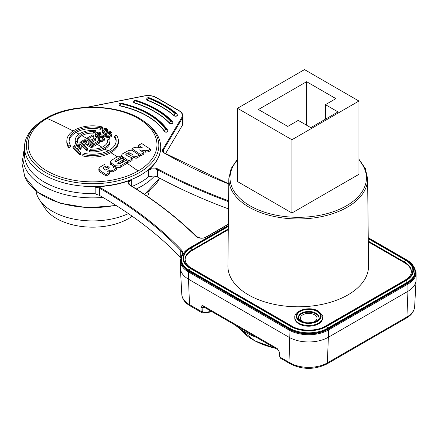 <?xml version="1.0" encoding="UTF-8"?>
<svg xmlns="http://www.w3.org/2000/svg" width="438" height="438" viewBox="0 0 438 438"><rect width="100%" height="100%" fill="white"/><g stroke="black" fill="none" stroke-linecap="round" stroke-linejoin="round"><path stroke-width="0.66" d="M228.592 200.79A498.69 287.914 180 0 1 157.943 169.024A0.591 0.328 118.4 0 0 157.538 169.758A5.924 3.422 0 0 0 148.624 170.311L150.064 168.575A68.109 39.321 0 0 0 160.702 147.469A68.109 39.321 0 0 0 160.702 147.332M24.451 154.351A68.131 39.343 0 0 0 44.419 182.175C58.588 190.032 75.506 193.864 95.183 193.662L95.177 187.245L97.773 186.676A68.109 39.321 0 0 0 129.15 180.648L131.318 180.303A5.924 3.422 0 0 0 128.767 183.111L130.239 185.175A0.591 0.356 -58.3 0 0 129.927 185.197A498.69 287.914 180 0 1 195.972 236.35A0.591 0.416 -45.4 0 1 196.388 236.411C177.62 217.916 155.572 200.839 130.239 185.175M133.59 101.999A1.779 1.024 0 0 0 133.579 102.12A1.779 1.024 0 0 0 134.504 103.023A87.655 50.605 180 0 1 154.576 111.685A87.655 50.605 180 0 1 169.583 123.27A1.779 1.024 0 0 0 171.291 123.801A1.779 1.024 0 0 0 172.824 123.116A1.779 1.024 0 0 0 172.917 122.782A1.779 1.024 0 0 0 172.906 122.662M146.703 99.399A1.779 1.024 0 0 0 146.686 99.519A1.779 1.024 0 0 0 147.475 100.373A98.315 56.765 180 0 1 162.115 107.332A98.315 56.765 180 0 1 174.165 115.785A1.779 1.024 0 0 0 175.873 116.229A1.779 1.024 0 0 0 177.324 115.544A1.779 1.024 0 0 0 177.417 115.21A1.779 1.024 0 0 0 177.406 115.09M119.032 104.885A1.779 1.024 0 0 0 119.016 105.005A1.779 1.024 0 0 0 120.16 105.963A76.995 44.452 180 0 1 147.037 116.037A76.995 44.452 180 0 1 164.485 131.553A1.779 1.024 0 0 0 166.177 132.21A1.779 1.024 0 0 0 167.825 131.52A1.779 1.024 0 0 0 167.918 131.186A1.779 1.024 0 0 0 167.907 131.066M181.529 259.416L181.529 260.145A26.652 15.385 0 0 0 189.336 271.023L289.846 329.053A26.652 15.385 0 0 0 327.536 329.053L407.11 283.112A26.652 15.385 0 0 0 414.917 272.233L414.917 271.505A26.652 15.385 180 0 1 407.11 282.384L327.536 328.325A26.652 15.385 180 0 1 289.846 328.325L189.336 270.295A26.652 15.385 180 0 1 181.529 259.416C181.661 254.839 184.365 250.985 189.643 247.859A1.478 0.854 60 0 1 190.382 247.93A25.169 14.531 180 0 0 190.382 268.483L290.892 326.513A25.169 14.531 180 0 0 326.491 326.513L406.064 280.572A25.169 14.531 180 0 0 406.064 260.019L368.254 238.19M132.172 186.38A68.131 39.343 0 0 0 140.757 182.181A68.131 39.343 0 0 0 148.624 176.733L150.037 176.711C152.621 175.802 155.123 175.901 157.538 177.012A499.282 288.259 0 0 0 228.505 208.904M45.749 118.441A66.242 38.248 0 0 0 41.09 121.43A66.242 38.248 0 0 0 48.279 173.913A66.242 38.248 0 0 0 139.437 172.528A66.242 38.248 0 0 0 144.097 121.43L145.547 122.465A68.109 39.321 180 0 1 160.702 147.195A68.109 39.321 180 0 1 140.757 175.003A68.109 39.321 0 0 1 66.527 183.527A68.109 39.321 0 0 1 24.484 147.195L24.484 154.357M144.097 121.43C120.746 103.839 72.128 102.382 45.837 118.386L39.639 122.465A68.109 39.321 0 0 0 24.484 147.195M138.112 170.968A64.37 37.164 0 0 0 138.112 118.408A64.37 37.164 0 0 0 47.074 118.408A64.37 37.164 0 0 0 47.074 170.968A64.37 37.164 0 0 0 138.112 170.968A561.554 324.213 -120 0 0 127.129 163.341A559.425 322.987 120 0 1 127.578 163.078L127.578 161.622A563.328 325.242 -120 0 0 125.766 160.396A561.428 324.142 120 0 0 125.312 160.658A561.428 324.142 -60 0 0 120.1 163.702L118.194 163.626A563.268 323.556 60.3 0 0 117.576 163.204A561.604 324.246 120 0 1 123.73 159.596A563.328 325.242 -120 0 0 121.857 158.353A561.806 324.361 120 0 0 115.709 161.956A563.284 311.681 -118 0 0 115.024 161.469L114.718 160.965L115.046 160.472L115.046 161.48M69.089 141.594A23.521 13.578 180 0 1 75.96 132.468A23.521 13.578 180 0 1 100.68 129.314A561.532 332.579 -61.3 0 1 102.443 128.383L102.361 126.938A563.312 333.63 118.7 0 0 100.669 127.836A23.564 13.605 0 0 0 75.927 130.995A23.564 13.605 0 0 0 69.029 140.872A23.564 13.605 0 0 0 70.452 145.279A563.312 333.63 118.7 0 0 68.766 146.336L68.75 147.836A561.532 332.579 -61.3 0 1 70.507 146.735L70.452 145.279M75.96 132.468A561.554 324.213 60 0 1 79.081 134.132M93.688 133.114A561.532 332.349 -61.4 0 1 95.714 131.997L95.615 130.562A563.306 333.4 118.6 0 0 93.672 131.635L93.688 133.114A15.144 8.744 180 0 0 81.884 135.649A561.554 324.213 60 0 1 87.02 138.496M92.889 141.835A561.554 324.213 -60 0 1 95.566 140.302L95.566 138.851A563.328 325.237 120 0 0 91.553 141.156A563.328 229.977 71.6 0 1 93.863 143.489A563.306 325.226 120 0 1 98.495 140.817A563.312 229.972 71.6 0 1 99.36 141.693L99.36 143.144A561.516 324.191 120 0 0 97.225 144.37A561.554 324.213 -120 0 1 102.043 147.25M107.748 139.76A563.306 316.833 -58.7 0 1 109.697 138.687A17.372 10.03 180 0 1 109.752 138.879A17.356 10.019 -0 0 1 109.96 140.253A17.356 10.019 -0 0 1 104.879 147.524A17.356 10.019 180 0 1 89.571 150.305A563.306 316.373 -58.8 0 1 91.515 149.128A15.193 8.771 0 0 0 103.335 146.582A15.193 8.771 0 0 0 107.781 140.543A15.193 8.771 0 0 0 107.748 139.76L107.699 141.2A15.144 8.744 180 0 1 107.71 141.271M89.571 150.305L89.478 151.772A17.405 10.047 -0 0 0 104.912 148.997A17.405 10.047 -0 0 0 110.009 141.704L109.96 140.253M114.734 135.955A563.312 316.603 -58.7 0 1 116.42 135.057A25.754 14.87 180 0 1 118.342 140.423A25.754 14.87 180 0 1 110.803 151.209A25.754 14.87 180 0 1 82.826 154.455A563.312 316.603 -58.7 0 1 84.518 153.399A23.564 13.605 0 0 0 109.259 150.239A23.564 13.605 0 0 0 116.158 140.872A23.564 13.605 0 0 0 114.734 135.955L114.679 137.401A23.521 13.578 180 0 1 116.097 141.594M82.826 154.455L82.744 155.917A25.798 14.897 0 0 0 110.836 152.681A25.798 14.897 0 0 0 118.386 141.874L118.342 140.423M115.386 161.726A560.18 323.419 -60 0 1 120.357 158.819A560.18 323.419 -60 0 1 120.811 158.556L120.811 157.1A561.959 324.449 120 0 0 120.357 157.362A561.959 324.449 120 0 0 115.046 160.472M118.879 163.883A559.824 323.217 -60 0 1 123.73 161.053L123.73 159.596M110.409 134.072A561.111 229.074 -108.4 0 0 110.162 133.831A561.155 393.833 45.8 0 0 109.418 133.563A561.341 457.792 4.8 0 0 108.668 133.524A561.516 412.914 -39.9 0 0 107.907 133.71A561.554 324.213 -60 0 0 106.981 134.209A561.521 412.914 -39.9 0 0 106.22 134.4A561.439 454.595 -12.7 0 0 105.312 134.45A561.319 436.538 29 0 0 104.118 134.214A561.281 299.91 63.4 0 0 103.39 133.732A561.313 229.156 71.6 0 0 102.81 133.163A561.357 157.658 -101.9 0 0 102.388 132.517L102.388 131.066A563.252 11.492 -89.2 0 1 102.426 130.174A563.312 129.911 -80.4 0 1 102.755 129.566A563.328 220.292 107.5 0 1 103.231 129.095A563.29 325.215 -60 0 1 104.003 128.684A563.197 399.544 -44.6 0 1 104.917 128.416A562.879 455.996 12.3 0 1 105.969 128.509A562.781 408.408 -138.2 0 1 107.009 128.821A562.786 322.702 -119.7 0 1 107.595 129.161A563.317 325.231 120 0 0 106.669 129.648L106.669 131.099A561.543 324.208 -60 0 1 107.595 130.612L107.595 129.161M104.014 131.488A561.543 187.179 -75.5 0 1 104.096 131.384A561.532 324.202 -60 0 1 105.021 130.891A561.374 432.481 -31.3 0 1 105.629 130.787A561.1 436.368 29 0 1 106.226 130.902A561.056 361.251 53.5 0 1 106.669 131.099M111.893 135.55A561.231 11.454 -89.2 0 1 111.931 134.647L111.931 133.196A563.011 11.487 90.8 0 0 111.893 134.099A563.12 129.867 99.6 0 0 111.564 134.718A563.224 240.692 109.5 0 0 110.934 135.276A563.29 325.215 120 0 0 109.703 135.944L109.703 137.395A561.516 324.191 -60 0 1 110.934 136.727A561.445 239.931 -70.5 0 1 111.564 136.169A561.341 129.456 -80.4 0 1 111.893 135.55L111.893 134.099M109.703 137.395A561.549 398.377 135.4 0 0 108.783 137.669A561.511 458.394 -1.8 0 0 107.578 137.652A561.368 381.876 49 0 0 106.396 137.182A561.33 299.937 63.4 0 0 105.668 136.689L105.668 135.238A563.323 325.237 -60 0 1 106.593 134.734A563.076 322.866 -119.7 0 1 107.179 135.085A563.175 437.978 29 0 1 108.076 135.265A563.328 414.244 140.1 0 1 108.838 135.074A563.306 325.226 -60 0 1 110.069 134.411A563.235 220.254 -72.5 0 1 110.546 133.935A563.115 82.026 -84 0 1 110.721 133.398A562.994 53.513 -93.9 0 0 110.595 132.807L110.595 133.782M136.01 158.392A559.419 323.775 -59.9 0 1 139.279 156.612L139.279 155.156A561.204 324.81 120.1 0 0 136.01 156.935L136.01 158.392A561.472 342.927 56.9 0 0 134.181 157.28A559.627 322.74 -60.1 0 0 131.597 158.72M128.876 162.372A559.425 323.748 -59.9 0 1 132.112 160.543L132.112 159.087A561.204 324.782 120.1 0 0 128.876 160.916L128.876 162.372A561.549 324.744 59.9 0 0 122.394 158.052L121.49 156.673L121.49 155.26M143.774 152.709L143.774 154.165A559.392 318.579 119.3 0 0 140.51 155.961A561.231 322.494 60.2 0 0 131.893 150.179L131.893 148.723A563.005 323.512 60.2 0 1 140.51 154.504A561.177 319.598 119.3 0 1 143.774 152.709A562.819 321.881 -119.5 0 0 139.607 149.867A563.273 456.527 11.9 0 1 145.52 150.727L148.493 150.311A561.094 310.328 118 0 1 150.382 149.243A562.376 325.724 -120.2 0 0 141.77 143.544A562.135 325.155 120.1 0 0 138.452 145.241L138.452 146.697A560.848 323.901 60 0 1 139.897 147.644M142.317 151.712A561.5 455.087 11.9 0 1 145.52 152.183L148.493 151.767A559.31 309.337 -62 0 1 150.382 150.705L150.382 149.243M100.034 136.557A563.328 325.237 -60 0 1 100.959 136.043A563.323 414.238 140.1 0 1 101.72 135.846A563.268 459.363 -175.2 0 1 102.476 135.873A563.208 395.273 -134.2 0 1 103.215 136.136A563.186 229.923 71.6 0 1 103.647 136.568A563.208 53.535 -93.9 0 1 103.773 137.171A563.241 82.048 -84 0 0 103.598 137.718A563.279 220.276 -72.5 0 0 103.127 138.205A563.306 325.226 -60 0 0 101.89 138.895A563.328 414.244 -39.9 0 0 101.129 139.098A563.312 438.088 29 0 0 100.231 138.923A563.284 322.981 60.3 0 0 99.645 138.578A563.323 325.237 -60 0 0 98.72 139.098A563.301 300.988 -116.6 0 1 99.448 139.591A563.312 383.195 -131 0 1 100.636 140.056A563.328 459.878 -1.8 0 1 101.84 140.056A563.312 399.631 135.4 0 1 102.755 139.771A563.29 325.215 120 0 1 103.992 139.081A563.263 240.708 109.5 0 1 104.616 138.507A563.23 129.889 99.6 0 1 104.945 137.871A563.197 11.492 90.8 0 1 104.989 136.952A563.169 92.391 83.2 0 0 104.72 136.202A563.153 229.906 -108.4 0 0 103.998 135.484A563.164 362.604 53.5 0 0 103.111 135.079A563.202 438.005 29 0 0 101.917 134.849A563.268 456.073 -12.7 0 0 101.014 134.904A563.317 399.631 -44.6 0 0 100.094 135.183A563.328 325.237 120 0 0 99.169 135.698A563.306 433.97 -31.3 0 0 98.561 135.813A563.273 459.369 4.8 0 0 97.811 135.785A563.257 322.965 60.3 0 0 97.225 135.446A563.268 229.955 71.6 0 0 96.935 135.161A563.29 135.38 79.9 0 0 96.656 134.652A563.323 82.059 96 0 1 96.831 134.11A563.328 187.771 -75.5 0 1 97.148 133.71A563.306 325.226 120 0 1 98.074 133.201A563.241 433.921 148.7 0 1 98.681 133.086A563.158 437.967 29 0 1 99.278 133.201A563.158 362.604 53.5 0 1 99.722 133.398A563.317 325.231 120 0 1 100.647 132.889A563.131 322.899 60.3 0 0 100.061 132.55A563.115 408.654 -138.2 0 0 99.021 132.243A563.137 456.204 12.3 0 0 97.97 132.156A563.246 399.582 -44.6 0 0 97.055 132.44A563.29 325.215 -60 0 0 96.283 132.867A563.323 220.292 -72.5 0 0 95.812 133.349A563.328 129.916 99.6 0 0 95.484 133.979A563.323 11.498 -89.2 0 0 95.44 134.888A563.301 158.206 -101.9 0 1 95.862 135.539A563.284 229.961 -108.4 0 1 96.442 136.108A563.279 300.977 -116.6 0 1 97.17 136.59A563.279 438.066 -151 0 1 98.369 136.82A563.306 456.106 167.3 0 1 99.273 136.76A563.323 414.238 140.1 0 1 100.034 136.557L100.034 138.008A561.554 324.213 -60 0 1 100.959 137.494A561.543 412.93 -39.9 0 1 101.72 137.297A561.494 457.918 4.8 0 1 102.476 137.329A561.434 394.025 45.8 0 1 103.215 137.587A561.407 229.194 71.6 0 1 103.472 137.844M100.034 138.008A561.549 412.935 140.1 0 0 99.273 138.211A561.527 454.666 -12.7 0 0 98.369 138.271A561.505 436.681 29 0 0 97.17 138.041A561.5 300.025 63.4 0 0 96.442 137.559A561.511 229.238 -108.4 0 0 95.862 136.99A561.521 157.707 78.1 0 0 95.44 136.338L95.44 134.888M98.681 133.086L98.681 134.537A561.385 436.587 29 0 1 99.278 134.652A561.379 361.459 53.5 0 1 99.722 134.849A561.543 324.208 -60 0 1 100.647 134.34L100.647 132.889M98.681 134.537A561.467 432.552 148.7 0 0 98.074 134.652A561.532 324.202 -60 0 0 97.148 135.161A561.554 187.179 -75.5 0 0 97.055 135.282M102.755 139.771L102.755 141.222A561.516 324.191 -60 0 1 103.992 140.532A561.489 239.953 -70.5 0 1 104.616 139.957A561.45 129.478 -80.4 0 1 104.945 139.322A561.417 11.454 -89.2 0 1 104.989 138.403L104.989 136.952M102.755 141.222A561.538 398.366 135.4 0 0 101.84 141.507A561.554 458.427 -1.8 0 0 100.636 141.507A561.532 381.991 49 0 0 99.448 141.041A561.521 300.035 63.4 0 0 98.72 140.549L98.72 139.098M120.811 157.1A563.328 325.242 60 0 0 118.983 155.901A562.135 324.547 120 0 0 118.528 156.163A562.135 324.547 -60 0 0 111.312 160.407L110.573 161.721L111.586 163.297A563.175 324.678 60.1 0 1 115.293 165.772L120.193 165.958L120.193 167.415A559.425 322.987 -60 0 1 127.129 163.341M120.193 167.415L115.293 167.223A561.396 323.649 60.1 0 0 111.586 164.748L110.573 163.155M99.36 141.693A563.29 325.215 -60 0 0 93.803 144.912A563.323 229.977 -108.4 0 0 87.02 138.118L87.02 139.569A561.543 229.249 71.6 0 1 93.803 146.363A561.516 324.191 -60 0 1 97.225 144.37M77.455 141.529A15.144 8.744 180 0 1 81.884 135.649M75.462 143.691A561.532 332.809 -61.3 0 1 77.488 142.465L77.438 141.003A563.306 333.86 118.7 0 0 75.489 142.18L75.462 143.691A17.4 10.047 0 0 1 75.391 143.445A17.4 10.047 0 0 1 75.177 141.693L75.227 140.242A17.356 10.019 0 0 0 75.435 141.989A17.367 10.03 180 0 0 75.489 142.18M68.766 146.336A25.754 14.87 180 0 1 66.844 140.423L66.8 141.874A25.798 14.897 0 0 0 68.75 147.836M79.924 142.306L79.924 143.757A561.412 229.194 71.6 0 1 86.702 150.606A561.516 324.191 -60 0 1 87.627 150.042L87.627 148.591A563.29 325.215 120 0 0 86.702 149.155A563.186 229.923 -108.4 0 0 79.924 142.306A563.29 325.215 -60 0 1 83.625 140.105A563.312 399.626 -44.6 0 1 84.545 139.793A563.328 456.363 -167.7 0 1 85.591 139.853A563.323 408.802 41.8 0 1 86.631 140.155A563.312 323.003 60.3 0 1 87.222 140.494A563.306 229.972 71.6 0 1 87.797 141.069A563.306 135.386 -100.1 0 1 88.076 141.589A563.312 35.724 87.4 0 1 88.191 142.443A563.323 129.911 99.6 0 0 87.863 143.095A563.29 337.512 58 0 1 92.566 145.64A563.29 325.215 120 0 0 91.487 146.281A563.268 334.955 -121.5 0 0 87.222 143.932A563.328 325.237 120 0 0 84.6 145.504A563.213 229.934 71.6 0 1 87.627 148.591M87.222 143.932L87.222 145.383A561.489 333.898 58.5 0 1 91.487 147.732A561.516 324.191 -60 0 1 92.566 147.091L92.566 145.64M99.848 170.404A562.556 324.065 60.1 0 1 106.138 174.631A561.209 324.087 -60 0 1 109.44 172.539A562.753 327.854 -120.5 0 0 107.726 171.4A561.445 318.913 119.2 0 1 109.681 170.13A561.335 457.453 -173.9 0 1 112.988 170.355A561.193 326.628 120.4 0 1 116.53 168.219A561.669 457.256 7.6 0 0 113.311 167.957L113.688 167.042L112.675 165.613A563.033 349.25 -124 0 0 109.878 164.015L105.208 164.004A562.124 329.518 120.8 0 0 99.891 167.217L98.835 168.767L99.848 170.404L99.848 171.86L98.835 170.24M109.681 170.13L109.681 171.586A559.556 455.996 6.1 0 1 112.988 171.811A559.408 325.593 -59.6 0 1 116.53 169.676L116.53 168.219M99.848 171.86A560.777 323.041 60.1 0 1 106.138 176.087A559.425 323.058 -60 0 1 109.44 173.995L109.44 172.539M80.68 152.867A562.94 229.824 71.6 0 0 77.652 149.758A563.328 325.237 -60 0 1 80.433 148.039A563.317 240.736 109.5 0 1 81.057 147.42A563.246 61.566 94.5 0 1 81.244 146.604A563.197 35.719 87.4 0 0 81.129 145.739A563.164 135.347 79.9 0 0 80.849 145.213A563.148 229.906 -108.4 0 0 80.274 144.633A563.158 322.91 60.3 0 0 79.689 144.294A563.202 408.714 41.8 0 0 78.648 143.998A563.273 456.314 12.3 0 0 77.597 143.943A563.328 399.637 135.4 0 0 76.677 144.272A563.29 325.215 120 0 0 72.976 146.549L72.976 148A561.116 229.074 71.6 0 1 79.754 154.899A561.516 324.191 -60 0 1 80.68 154.318L80.68 152.867A563.29 325.215 120 0 0 79.754 153.448L79.754 154.899M80.433 148.039L80.433 149.489A561.543 239.975 -70.5 0 1 81.057 148.871A561.467 61.375 -85.5 0 1 81.244 148.055L81.244 146.604M66.844 140.423A25.754 14.87 180 0 1 74.383 130.185A25.754 14.87 180 0 1 102.361 126.938M100.669 127.836L100.68 129.314M95.615 130.562A17.356 10.019 180 0 0 80.307 133.344A17.356 10.019 0 0 0 75.227 140.242M93.672 131.635A15.193 8.771 0 0 0 81.851 134.181A15.193 8.771 0 0 0 77.406 140.543A15.193 8.771 0 0 0 77.438 141.003M87.02 138.118A563.29 325.215 -60 0 1 92.577 134.937A563.312 229.972 71.6 0 1 93.447 135.785A563.306 325.226 120 0 0 88.815 138.43A563.328 229.977 71.6 0 1 90.688 140.291A563.328 325.237 -60 0 1 94.701 137.986A563.317 229.977 71.6 0 1 95.566 138.851M93.447 135.785L93.447 137.236M93.803 144.912L93.803 146.363M127.578 161.622A561.209 324.016 -60 0 0 127.129 161.885A561.209 324.016 120 0 0 120.193 165.958M81.567 142.47A563.213 229.934 71.6 0 1 83.735 144.633A563.328 325.237 -60 0 1 86.664 142.881A563.317 187.771 -75.5 0 1 86.987 142.465A563.301 11.492 -89.2 0 1 87.003 141.994A563.295 135.38 79.9 0 0 86.724 141.469A563.295 229.966 -108.4 0 0 86.291 141.036A563.301 322.992 -119.7 0 0 85.706 140.697A563.323 438.099 -151 0 0 85.109 140.593L85.109 142.043A561.549 432.618 148.7 0 0 84.501 142.175L84.501 140.724A563.306 325.226 120 0 0 81.567 142.47M84.501 140.724A563.328 433.987 -31.3 0 1 85.109 140.593M86.702 149.155L86.702 150.606M88.191 142.443L88.191 143.27M91.487 146.281L91.487 147.732M82.481 143.374A561.527 324.202 -60 0 1 84.501 142.175M85.706 140.697L85.706 142.147A561.527 321.974 60.3 0 1 86.291 142.487L86.291 141.036M85.109 142.043A561.543 436.713 29 0 1 85.706 142.147M86.724 141.469L86.724 142.799M106.138 174.631L106.138 176.087M108.881 168.23L108.881 167.157L109.237 167.699L108.887 168.225A561.615 327.542 120.5 0 0 105.766 170.136A562.786 322.072 -119.6 0 0 103.319 168.477L103.324 167.606L103.324 168.482M103.319 168.477L103.324 167.606A561.965 323.441 119.8 0 1 105.815 166.046L107.168 166.062L107.168 167.519L105.815 167.502L105.815 166.046M108.881 167.157A562.961 330.925 -120.9 0 0 107.168 166.062M112.988 170.355L112.988 171.811M107.168 167.519A561.188 329.88 59.1 0 1 108.296 168.241M72.976 146.549A562.896 229.802 71.6 0 1 79.754 153.448M79.782 145.63A563.115 229.89 71.6 0 0 79.349 145.197A563.12 322.888 -119.7 0 0 78.758 144.858A563.213 438.011 -151 0 0 78.161 144.759A563.323 433.987 -31.3 0 0 77.553 144.896A563.306 325.226 120 0 0 74.624 146.697A562.94 229.824 71.6 0 1 76.787 148.876A563.328 325.237 -60 0 1 79.721 147.069A563.284 187.76 -75.5 0 1 80.039 146.637A563.197 11.492 -89.2 0 1 80.061 146.161A563.131 135.342 -100.1 0 0 79.782 145.63L79.782 146.987M81.057 147.42L81.057 148.871M77.553 144.896L77.553 146.347A561.549 432.618 -31.3 0 1 78.161 146.21A561.434 436.626 29 0 1 78.758 146.308A561.346 321.87 60.3 0 1 79.349 146.648A561.335 229.167 71.6 0 1 79.617 146.922M78.161 144.759L78.161 146.21M78.758 144.858L78.758 146.308M79.349 145.197L79.349 146.648M109.703 135.944A563.328 399.637 -44.6 0 0 108.783 136.213A563.284 459.845 178.2 0 0 107.578 136.202A563.148 383.086 -131 0 0 106.396 135.731A563.109 300.884 -116.6 0 0 105.668 135.238M106.669 129.648A562.835 362.396 53.5 0 0 106.226 129.451A562.879 437.748 -151 0 0 105.629 129.336A563.153 433.855 148.7 0 0 105.021 129.44A563.306 325.226 120 0 0 104.096 129.933A563.323 187.771 -75.5 0 0 103.779 130.321A563.273 82.054 96 0 0 103.603 130.852A563.12 135.337 79.9 0 1 103.883 131.356A563.054 229.868 71.6 0 1 104.167 131.635A563.011 322.822 -119.7 0 1 104.759 131.98A563.12 459.243 4.8 0 1 105.509 132.013A563.246 433.927 -31.3 0 1 106.116 131.904A563.328 325.237 120 0 1 107.042 131.411A563.29 399.615 -44.6 0 1 107.956 131.143A563.148 455.98 -12.7 0 1 108.865 131.099A562.95 437.808 29 0 1 110.058 131.334A562.841 362.401 53.5 0 1 110.945 131.745A562.835 229.78 71.6 0 1 111.663 132.457A562.918 92.347 83.2 0 1 111.931 133.196M110.595 132.807A562.885 229.802 71.6 0 0 110.162 132.375A562.929 395.081 -134.2 0 0 109.418 132.112A563.115 459.243 -175.2 0 0 108.668 132.073A563.295 414.217 140.1 0 0 107.907 132.26A563.328 325.237 -60 0 0 106.981 132.758A563.301 414.222 140.1 0 0 106.22 132.949A563.219 456.035 167.3 0 0 105.312 132.993A563.098 437.923 -151 0 0 104.118 132.763A563.06 300.862 -116.6 0 0 103.39 132.276A563.093 229.884 -108.4 0 0 102.81 131.712A563.137 158.156 -101.9 0 0 102.388 131.066M110.162 132.375L110.162 133.831M109.418 132.112L109.418 133.563M108.668 132.073L108.668 133.524M107.907 132.26L107.907 133.71M106.981 132.758L106.981 134.209M106.22 132.949L106.22 134.4M105.312 132.993L105.312 134.45M104.118 132.763L104.118 134.214M103.39 132.276L103.39 133.732M102.81 131.712L102.81 133.163M106.226 129.451L106.226 130.902M105.629 129.336L105.629 130.787M105.021 129.44L105.021 130.891M104.096 129.933L104.096 131.384M103.779 130.321L103.779 131.165M111.564 134.718L111.564 136.169M110.934 135.276L110.934 136.727M108.783 136.213L108.783 137.669M107.578 136.202L107.578 137.652M106.396 135.731L106.396 137.182M139.279 155.156A563.076 326.387 -120.2 0 0 132.763 150.831L128.416 150.59A562.14 325.576 -59.8 0 0 122.399 153.924L121.49 155.2L122.394 156.596A563.323 325.768 59.9 0 1 128.876 160.916M132.112 159.087A563.268 316.532 -118.7 0 0 130.447 157.91A561.407 323.77 119.9 0 1 134.181 155.824A563.246 344.011 56.9 0 1 136.01 156.935M129.889 152.873L129.889 154.329L128.252 154.247L128.252 152.791L129.889 152.873A563.191 325.735 59.9 0 1 132.424 154.548A561.609 321.76 -60.4 0 0 128.668 156.678A563.279 321.021 -119.4 0 0 126.149 154.964L125.821 154.45L126.155 153.973L126.155 154.97M128.252 152.791A561.965 322.642 119.7 0 0 126.155 153.973M134.181 155.824L134.181 157.28M140.51 154.504L140.51 155.961M138.452 145.241A562.627 324.93 60 0 1 142.728 148.06A563.317 456.237 -167.5 0 0 136.859 147.212L133.968 147.617A562.135 324.728 -60 0 0 131.893 148.723M103.647 136.568L103.647 137.559M103.215 136.136L103.215 137.587M102.476 135.873L102.476 137.329M101.72 135.846L101.72 137.297M100.959 136.043L100.959 137.494M99.273 136.76L99.273 138.211M98.369 136.82L98.369 138.271M97.17 136.59L97.17 138.041M96.442 136.108L96.442 137.559M95.862 135.539L95.862 136.99M99.722 133.398L99.722 134.849M99.278 133.201L99.278 134.652M98.074 133.201L98.074 134.652M97.148 133.71L97.148 135.161M96.831 134.11L96.831 134.97M104.945 137.871L104.945 139.322M104.616 138.507L104.616 139.957M103.992 139.081L103.992 140.532M101.84 140.056L101.84 141.507M100.636 140.056L100.636 141.507M99.448 139.591L99.448 141.041M165.553 153.612L182.328 125.394A11.848 6.838 0 0 0 182.969 123.171L182.969 115.917A11.848 6.838 180 0 1 182.328 118.14L163.451 149.895A5.924 3.422 0 0 0 163.128 151.001C163.44 152.057 163.987 152.774 164.759 153.158A0.591 0.339 -60.2 0 0 164.469 153.191A474.403 273.898 0 0 0 228.773 184.009M95.183 193.662L97.187 194.658A5.924 3.422 180 0 1 99.579 195.496L99.574 188.241A5.924 3.422 0 0 0 95.177 187.245M180.784 257.73A11.848 6.838 180 0 0 180.73 257.67A473.812 273.553 180 0 0 100.625 196.098A473.812 273.553 0 0 0 99.579 195.496M181.786 294.325A26.406 15.248 0 0 0 189.506 304.64A2.962 1.708 120 0 0 190.119 305.888C184.924 302.817 182.148 298.962 181.786 294.325L180.396 268.374A27.797 16.047 0 0 0 188.526 279.23M128.4 213.591A56.858 32.828 180 0 1 52.39 211.302A56.858 32.828 180 0 1 39.409 199.695A56.858 32.828 180 0 1 35.949 190.935M149.238 190.919A56.858 32.828 180 0 1 147.573 196.465M132.216 216.241A50.934 29.406 180 0 1 56.579 218.557A50.934 29.406 180 0 1 44.95 208.159L39.409 199.695M413.51 266.32A27.244 15.73 180 0 1 407.526 283.353L327.958 329.294A27.244 15.73 180 0 1 289.43 329.294L188.915 271.264A0.591 0.339 120 0 0 188.499 271.993L188.51 279.236L289.025 337.265A27.797 16.047 0 0 0 328.347 337.255M190.119 305.888L201.858 312.666L201.069 311.314A1.183 0.723 -1.5 0 0 202.214 311.484L202.115 307.602A1.183 0.723 178.5 0 1 200.971 307.432C201.228 305.861 202.017 305.346 203.331 305.899L203.878 307.027L277.78 349.694L277.232 348.566L279.51 352.283M327.958 329.294A0.591 0.339 60 0 1 328.374 330.017L328.363 337.265L407.931 291.325L407.948 284.081L328.374 330.017A27.835 16.069 180 0 1 289.009 330.017L188.499 271.993A27.835 16.069 180 0 1 180.346 260.626L180.346 267.881M407.92 291.319A27.797 16.047 0 0 0 416.045 280.462L414.649 306.649A26.395 15.242 0 0 1 406.929 316.953L407.931 291.325M204.289 307.262L202.115 307.602L203.878 307.027M279.816 352.951L280.03 357.123L280.43 358.164L279.685 356.658A1.183 0.701 -3 0 0 280.03 357.123L290.027 362.894L289.009 330.017A0.591 0.339 -60 0 1 289.43 329.294M185.093 259.767A23.099 13.337 180 0 1 191.849 250.711L228.286 229.676M368.292 241.842L404.597 262.8A23.099 13.337 180 0 1 411.353 271.856M294.774 317.446L294.774 318.174A13.917 8.037 0 0 0 298.853 323.852A13.917 8.037 0 0 0 314.019 325.593A13.917 8.037 0 0 0 322.609 318.174L322.609 317.446C323.375 316.345 321.914 314.227 318.229 311.084C310.022 305.877 293.969 310.186 294.774 317.446A13.917 8.037 0 0 0 298.853 323.129A13.917 8.037 0 0 0 314.019 324.87A13.917 8.037 0 0 0 322.609 317.446M248.494 294.9A70.326 40.603 180 0 1 227.897 265.937L228.828 178.644A69.396 40.066 180 0 0 249.151 207.223A69.396 40.066 180 0 0 324.974 215.857A69.396 40.066 180 0 0 367.613 178.644L368.55 265.937A70.326 40.603 180 0 1 325.335 303.649A70.326 40.603 180 0 1 248.494 294.9M298.349 317.78A10.364 5.984 180 0 1 305.045 312.573A10.364 5.984 180 0 1 316.022 313.942A10.364 5.984 180 0 1 319.034 317.78M312.655 322.379A8.289 4.785 0 0 0 316.986 318.174A8.289 4.785 0 0 0 314.555 314.785A8.289 4.785 0 0 0 305.521 313.75A8.289 4.785 0 0 0 300.402 318.174A8.289 4.785 0 0 0 302.828 321.558A8.289 4.785 0 0 0 304.728 322.379M358.946 101.041L358.946 174.308L291.943 212.994L237.495 181.562L237.495 108.296L304.503 69.609L358.946 101.041L291.943 139.727L291.943 212.994M291.943 139.727L237.495 108.296M325.445 104.671L338.01 111.925L310.788 127.639L298.223 120.384L287.755 126.429L258.436 109.505L306.6 81.698L335.913 98.627L325.445 104.671L325.445 119.174M306.6 125.219L306.6 81.698M228.346 224.125L205.904 237.078A0.591 0.339 60 0 1 206.199 237.106A6.515 3.761 0 0 1 195.972 236.35M129.15 180.648A6.515 3.761 0 0 0 129.927 185.197M228.34 224.322L206.199 237.106M157.943 169.024A6.515 3.761 0 0 0 150.064 168.575M87.436 107.277L144.425 95.982A11.251 6.499 180 0 1 156.032 97.537L179.082 110.841A11.251 6.499 180 0 1 181.77 117.543L162.892 149.298A6.515 3.761 0 0 0 164.469 153.191M188.915 271.264A27.244 15.73 180 0 1 182.208 255.398A12.439 7.183 0 0 0 181.244 249.769A474.403 273.898 0 0 0 99.995 187.513A6.515 3.761 0 0 0 97.773 186.676M131.318 185.849L131.318 180.303M148.624 170.311L148.624 176.733M99.995 187.513A0.591 0.339 119.8 0 0 99.574 188.236A473.812 273.553 0 0 1 100.625 188.844A473.812 273.553 0 0 1 180.73 250.416A0.591 0.422 136.4 0 1 181.244 249.769M181.797 255.474A11.848 6.838 0 0 0 182.192 253.711A11.848 6.838 0 0 0 180.73 250.416L180.73 257.67M182.208 255.398A0.591 0.46 -151.3 0 0 181.644 255.776M416.1 279.97L416.1 272.715A27.835 16.069 180 0 1 407.948 284.081A0.591 0.339 -120 0 0 407.526 283.353M162.892 149.298A0.591 0.46 30.7 0 1 163.451 149.895L163.451 152.002M182.328 125.394L182.328 118.14A0.591 0.46 -149.3 0 0 181.77 117.543M179.082 110.841A0.591 0.339 -60 0 1 179.377 110.814L156.328 97.504A0.591 0.339 120 0 0 156.032 97.537M47.074 118.408A561.554 324.213 60 0 1 73.113 130.973M108.005 150.907A561.554 324.213 -120 0 0 104.912 148.997M117.346 156.848A561.554 324.213 -120 0 0 110.836 152.681M115.293 165.772L115.293 167.223M111.586 164.748L111.586 163.297M122.394 158.052L122.394 156.596M148.493 151.767L148.493 150.311M145.52 150.727L145.52 152.183M136.262 188.97A69.609 40.197 0 0 0 141.797 186.095A69.609 40.197 0 0 0 154.417 176.131M188.51 279.236L189.506 304.64L201.069 311.314L200.971 307.432M24.484 149.325A69.609 40.197 0 0 0 102.903 197.423M24.484 149.254L21.9 163.122L24.862 176.914A69.746 40.274 0 0 0 115.785 205.263M144.496 194.373L159.722 178.178A69.746 40.274 180 0 1 144.348 194.275M203.331 305.899L277.232 348.566M280.43 358.164L290.58 364.022A2.666 1.538 -60 0 1 290.027 362.894A26.395 15.242 0 0 0 327.356 362.894L406.929 316.953A2.666 1.538 -120 0 1 406.376 318.081C411.37 315.25 414.129 311.44 414.649 306.649M328.363 337.265L327.356 362.894A2.666 1.538 60 0 1 326.808 364.022L406.376 318.081M211.461 311.402L204.146 312.535L204.02 313.011L212.085 311.763M204.146 312.535L202.214 311.484M279.723 356.455A1.183 0.701 -3 0 0 279.685 356.658L279.471 352.486C278.907 350.986 278.344 350.055 277.78 349.694M235.474 325.27A75.259 43.45 0 0 0 245.006 332.004A75.259 43.45 0 0 0 256.673 337.506M368.259 238.677L405.643 260.265A24.577 14.191 0 0 1 405.643 280.331A1.478 0.854 -120 0 0 404.904 280.26L325.33 326.2A1.478 0.854 60 0 1 326.075 326.272A24.577 14.191 0 0 1 291.314 326.272A1.478 0.854 -60 0 1 292.053 326.2L191.543 268.171A1.478 0.854 120 0 0 190.804 268.242A24.577 14.191 0 0 1 190.804 248.176L228.318 226.512M228.324 226.024L190.382 247.93M291.314 326.272L190.804 268.242M405.643 280.331L326.075 326.272M190.382 268.483A1.478 0.854 120 0 0 189.336 270.295L189.336 271.023M289.846 329.053L289.846 328.325A1.478 0.854 -60 0 1 290.892 326.513M326.491 326.513A1.478 0.854 60 0 1 327.536 328.325L327.536 329.053M407.11 283.112L407.11 282.384A1.478 0.854 -120 0 0 406.064 280.572M406.064 260.019A1.478 0.854 -60 0 1 406.803 259.948L368.248 237.686M404.904 280.26C409.273 277.533 411.43 274.621 411.364 271.505A23.099 13.337 0 0 0 404.597 262.077A1.478 0.854 -60 0 1 405.643 260.265M404.597 262.8L404.597 262.077L368.281 241.114M228.291 228.948L191.849 249.989L191.849 250.711M190.804 248.176A1.478 0.854 60 0 1 191.849 249.989A23.099 13.337 0 0 0 185.082 259.416L185.668 262.209C187.552 266.019 191.001 267.892 191.543 268.171M317.49 311.161A12.439 7.183 180 0 1 317.49 321.317A12.439 7.183 180 0 1 299.899 321.317A12.439 7.183 180 0 1 299.899 311.161A12.439 7.183 180 0 1 317.49 311.161M317.068 311.402A11.848 6.838 0 0 0 300.315 311.402A11.848 6.838 0 0 0 300.315 321.07A11.848 6.838 0 0 0 317.068 321.07A11.848 6.838 0 0 0 317.068 311.402M316.022 313.214A10.364 5.984 0 0 0 304.728 311.916A10.364 5.984 0 0 0 298.327 317.446C297.785 317.868 298.694 319.05 301.059 320.999C307.509 325.423 320.747 320.709 319.056 317.446A10.364 5.984 0 0 0 316.022 313.214M237.495 159.996A68.208 39.382 180 0 0 249.989 205.778A68.208 39.382 0 0 0 338.36 209.775A68.208 39.382 0 0 0 358.946 159.996M275.387 348.314L254.828 340.879L240.467 329.475A63.806 36.836 0 0 0 275.119 348.155M228.581 201.677A499.282 288.259 180 0 1 157.538 169.758L157.538 177.012M172.473 121.436A1.478 1.062 136.7 0 0 171.4 121.249L170.88 121.414A1.478 1.062 136.7 0 0 169.583 123.029L169.583 123.27M170.88 121.414A89.138 51.46 0 0 0 135.211 100.817L135.495 100.521A1.478 0.58 -72.6 0 1 135.939 100.313C134.871 99.859 134.088 100.384 133.579 101.879A1.779 1.024 0 0 0 134.504 102.777A87.655 50.605 0 0 1 154.576 111.444A87.655 50.605 0 0 1 169.583 123.029A1.779 1.024 0 0 0 171.992 123.439A1.779 1.024 0 0 0 172.824 122.87A1.779 1.024 0 0 0 172.917 122.552M134.504 103.023L134.504 102.777A1.478 0.58 -72.6 0 1 135.211 100.817M135.495 100.521A89.73 51.804 180 0 1 171.4 121.249M175.397 113.858A99.798 57.619 0 0 0 148.301 98.211L148.63 97.931A100.39 57.958 180 0 1 175.884 113.666L175.397 113.858A1.478 1.002 130.6 0 0 174.165 115.544A98.315 56.765 0 0 0 162.115 107.091A98.315 56.765 0 0 0 147.475 100.132L147.475 100.373M148.63 97.931A1.478 0.673 -68.8 0 1 149.166 97.756C160.155 102.038 169.38 107.37 176.853 113.749L177.417 114.97A1.779 1.024 0 0 1 177.324 115.303A1.779 1.024 0 0 1 176.645 115.818A1.779 1.024 0 0 1 174.165 115.544L174.165 115.785M149.166 97.756C147.639 97.477 146.812 97.986 146.686 99.278A1.779 1.024 0 0 0 147.475 100.132A1.478 0.673 -68.8 0 1 148.301 98.211M176.848 113.749A1.478 1.002 130.6 0 0 175.884 113.666M165.865 129.796A78.473 45.306 0 0 0 120.691 103.713L120.899 103.395A1.478 0.433 -77.5 0 1 121.222 103.16C143.16 108.241 158.638 117.214 167.655 130.064A1.478 1.128 146.4 0 0 166.418 129.675L165.865 129.796A1.478 1.128 146.4 0 0 164.485 131.312A1.779 1.024 0 0 0 166.779 131.904A1.779 1.024 0 0 0 167.825 131.28A1.779 1.024 0 0 0 167.918 130.957M120.899 103.395A79.07 45.651 180 0 1 166.418 129.675M167.803 130.579A1.478 1.128 146.4 0 0 167.655 130.064L167.918 131.186M120.16 105.963L120.16 105.722A76.995 44.452 0 0 1 147.037 115.796A76.995 44.452 0 0 1 164.485 131.312L164.485 131.553M119.016 104.781A1.779 1.024 0 0 0 120.16 105.722A1.478 0.433 -77.5 0 1 120.691 103.713M121.43 103.806A1.779 1.024 0 0 0 120.674 103.74M119.136 104.397A1.779 1.024 0 0 0 119.016 104.764L119.016 105.005M205.904 237.078C203.309 238.721 200.139 238.496 196.388 236.411M160.702 147.195L160.702 147.469M182.192 253.711L180.346 260.626M416.1 272.715L412.016 264.174M228.773 183.856L164.759 153.158M182.969 115.917C182.597 113.612 181.403 111.914 179.377 110.814M156.328 97.504C152.862 95.643 148.854 95.106 144.31 95.889L86.631 107.315M110.573 161.748L110.573 163.199M98.835 168.822L98.835 170.278M113.688 167.037L113.688 167.984M24.862 176.914L37.668 192.271L59.82 203.128L87.556 207.793L116.163 205.504M201.858 312.666L204.02 313.011M290.58 364.022C302.653 369.814 314.73 369.814 326.808 364.022M234.56 324.739L258.694 338.673M325.33 326.2C316.866 331.424 300.517 331.424 292.053 326.2M228.329 225.521L189.643 247.859M414.917 271.505C414.786 266.928 412.081 263.074 406.803 259.948M358.946 159.213L365.352 168.581L367.613 178.644M237.495 159.213L231.094 168.581L228.828 178.644M135.939 100.313C151.575 105.29 163.752 112.331 172.479 121.441L172.917 122.782M121.222 103.16C119.952 102.957 119.218 103.494 119.016 104.764"/></g></svg>
